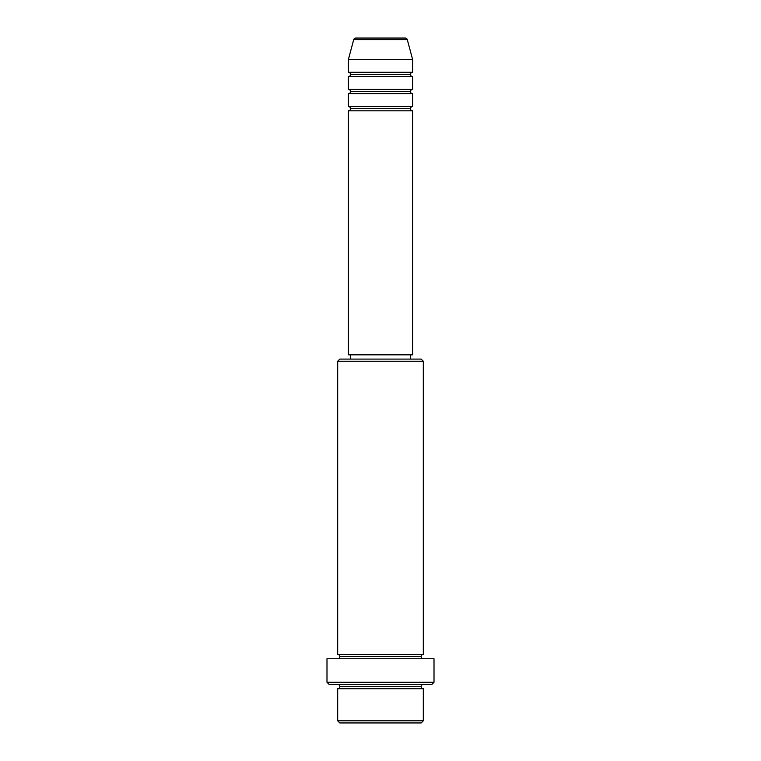 <?xml version="1.0" encoding="UTF-8"?>
<svg xmlns="http://www.w3.org/2000/svg" width="761" height="761" viewBox="0 0 761 761"><rect width="100%" height="100%" fill="white"/><g stroke="black" fill="none" stroke-linecap="round" stroke-linejoin="round"><path stroke-width="1.14" d="M412.605 72.295L412.605 59.453L407.297 39.639A2.14 2.14 0 0 0 405.223 38.05L355.777 38.05A2.14 2.14 0 0 0 353.703 39.639L407.297 39.639A2.14 2.14 0 0 0 405.223 38.05L355.777 38.05A2.14 2.14 0 0 0 353.703 39.639L348.395 59.453L412.605 59.453L407.297 39.639L353.703 39.639L348.395 59.453L348.395 72.295A2.14 2.14 0 0 1 350.536 74.435A2.14 2.14 0 0 1 348.395 76.576L348.395 89.418A2.14 2.14 0 0 1 350.536 91.558A2.14 2.14 0 0 1 348.395 93.698L348.395 106.54A2.14 2.14 0 0 1 350.536 108.68A2.14 2.14 0 0 1 348.395 110.821L348.395 354.816L412.605 354.816L412.605 110.821A2.14 2.14 0 0 1 410.464 108.68L350.536 108.68A2.14 2.14 0 0 0 348.395 106.54L412.605 106.54L412.605 93.698A2.14 2.14 0 0 1 410.464 91.558L350.536 91.558A2.14 2.14 0 0 0 348.395 89.418L412.605 89.418L412.605 76.576A2.14 2.14 0 0 1 410.464 74.435L350.536 74.435A2.14 2.14 0 0 0 348.395 72.295L412.605 72.295L412.605 59.453L348.395 59.453L348.395 72.295L412.605 72.295A2.14 2.14 0 0 0 410.464 74.435A2.14 2.14 0 0 0 412.605 76.576L348.395 76.576A2.14 2.14 0 0 0 350.536 74.435L410.464 74.435M337.694 720.81L339.834 722.95L421.166 722.95L423.306 720.81L337.694 720.81L423.306 720.81L423.306 688.705A2.14 2.14 0 0 1 421.166 686.565A2.14 2.14 0 0 1 423.306 684.424A2.14 2.14 0 0 0 421.166 686.565L339.834 686.565A2.14 2.14 0 0 1 337.694 688.705L337.694 720.81L337.694 688.705A2.14 2.14 0 0 0 339.834 686.565A2.14 2.14 0 0 0 337.694 684.424A2.14 2.14 0 0 1 339.834 686.565L421.166 686.565A2.14 2.14 0 0 0 423.306 688.705L337.694 688.705L423.306 688.705L423.306 720.81L421.166 722.95L339.834 722.95L337.694 720.81M423.306 361.237L421.166 359.097L339.834 359.097L337.694 361.237L423.306 361.237L337.694 361.237L337.694 654.46A2.14 2.14 0 0 1 339.834 656.6A2.14 2.14 0 0 1 337.694 658.741A2.14 2.14 0 0 0 339.834 656.6L421.166 656.6A2.14 2.14 0 0 1 423.306 654.46L423.306 361.237L423.306 654.46A2.14 2.14 0 0 0 421.166 656.6A2.14 2.14 0 0 0 423.306 658.741A2.14 2.14 0 0 1 421.166 656.6L339.834 656.6A2.14 2.14 0 0 0 337.694 654.46L423.306 654.46L337.694 654.46L337.694 361.237L339.834 359.097L421.166 359.097L423.306 361.237M326.992 682.284L329.132 684.424L431.868 684.424L434.008 682.284L326.992 682.284L434.008 682.284L434.008 658.741L326.992 658.741L326.992 682.284L326.992 658.741L434.008 658.741L434.008 682.284L431.868 684.424L329.132 684.424L326.992 682.284M412.605 106.54L348.395 106.54L348.395 93.698L412.605 93.698L348.395 93.698A2.14 2.14 0 0 0 350.536 91.558L410.464 91.558A2.14 2.14 0 0 0 412.605 93.698L412.605 106.54A2.14 2.14 0 0 0 410.464 108.68L350.536 108.68A2.14 2.14 0 0 1 348.395 110.821L412.605 110.821L412.605 354.816L348.395 354.816L348.395 110.821L412.605 110.821M410.464 359.097L410.464 354.816L410.464 359.097M350.536 354.816L350.536 359.097L350.536 354.816M412.605 89.418L348.395 89.418L348.395 76.576L412.605 76.576L412.605 89.418A2.14 2.14 0 0 0 410.464 91.558"/></g></svg>
